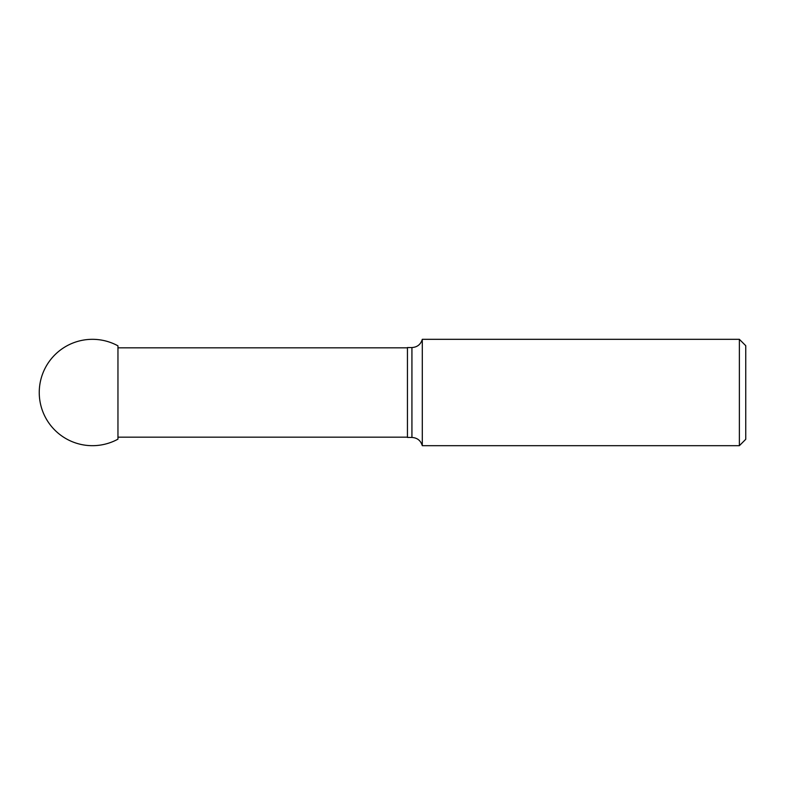 <?xml version="1.0" encoding="UTF-8"?>
<svg xmlns="http://www.w3.org/2000/svg" width="785" height="785" viewBox="0 0 785 785"><rect width="100%" height="100%" fill="white"/><g stroke="black" fill="none" stroke-linecap="round" stroke-linejoin="round"><path stroke-width="1.18" d="M407.444 437.176L117.956 437.176M739.372 339.316L745.75 345.694L745.75 439.306L739.372 445.684L739.372 339.316L422.291 339.316L422.291 445.684C420.74 440.542 417.286 437.804 411.929 437.451L411.929 347.549C417.286 347.196 420.74 344.458 422.291 339.316M411.929 347.549L407.444 347.549L407.444 437.451L411.929 437.451M117.956 439.158L117.956 345.842A53.184 53.184 0 0 0 39.25 392.5A53.184 53.184 0 0 0 117.956 439.158M407.444 347.824L117.956 347.824M422.291 445.684L739.372 445.684"/></g></svg>
